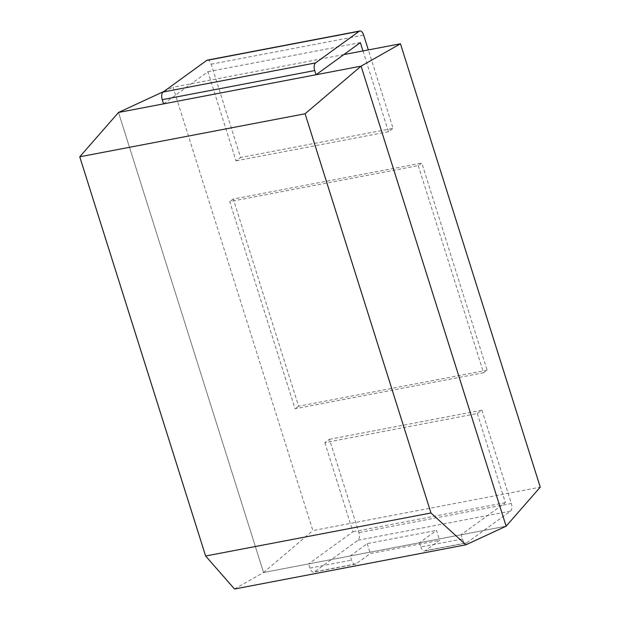 <?xml version="1.0" encoding="UTF-8"?>
<svg xmlns="http://www.w3.org/2000/svg" width="620" height="620" viewBox="0 0 620 620"><rect width="100%" height="100%" fill="white"/><g stroke="black" fill="none" stroke-linecap="round" stroke-linejoin="round"><path stroke-width="0.46" stroke-dasharray="3.1 2.33" d="M343.829 54.591L173.05 87.203L312.852 530.588L540.253 487.165M418.244 165.602L483.569 372.767L295.058 408.766L229.741 201.601L418.244 165.602L421.794 163.029L487.111 370.202L483.569 372.767M234.523 589L263.562 572.508L118.513 112.468L263.562 572.508L506.129 526.186L263.562 572.508L312.852 530.588M163.928 91.434L173.05 87.203M487.111 370.202L298.608 406.201L233.283 199.028L421.794 163.029M233.283 199.028L229.741 201.601M298.608 406.201L295.058 408.766M207.374 60.117A6.107 3.054 -100.8 0 1 211.18 64.185L240.599 157.495L393.072 128.379L368.334 49.918M163.564 103.866L207.894 71.719L235.988 160.836L240.599 157.495M362.987 50.933L388.461 131.719L393.072 128.379M388.461 131.719L235.988 160.836M360.36 42.602L207.894 71.719M419.5 542.725L420.817 546.918L462.404 538.974L461.079 534.789L419.5 542.725L436.519 530.387L439.642 540.291L425.281 550.7A6.107 3.054 -100.8 0 1 424.623 550.994A6.107 3.054 -100.8 0 1 420.817 546.918M329.46 439.309L481.926 410.192L477.315 413.532L324.849 442.649L329.46 439.309L358.872 532.611A6.107 3.054 -100.8 0 1 358.019 540.253L314.394 571.88A6.107 3.054 -100.8 0 1 313.736 572.167A6.107 3.054 -100.8 0 1 309.93 568.091L308.613 563.906L350.192 555.962L351.517 560.154A6.107 3.054 79.2 0 0 355.322 564.223A6.107 3.054 79.2 0 0 355.973 563.937L370.341 553.521L439.642 540.291M358.019 540.253L510.485 511.136L466.86 542.764L425.281 550.7M481.926 410.192L511.345 503.494L358.872 532.611M510.485 511.136A6.107 3.054 79.2 0 0 511.345 503.494M477.315 413.532L505.409 502.65L461.079 534.789M462.404 538.974A6.107 3.054 79.2 0 0 466.209 543.05A6.107 3.054 79.2 0 0 466.86 542.764M324.849 442.649L352.943 531.766L308.613 563.906M350.192 555.962L367.218 543.624L436.519 530.387M505.409 502.65L352.943 531.766M367.218 543.624L370.341 553.521M211.18 64.185L363.653 35.077M309.93 568.091L351.517 560.154M355.973 563.937L314.394 571.88M355.322 564.223L313.736 572.167M466.209 543.05L424.623 550.994"/><path stroke-width="0.93" d="M465.907 544.817L234.523 589L205.623 556.016L430.962 512.988L465.907 544.817L506.129 526.186L540.253 487.165L400.458 43.78L343.829 54.591M430.962 512.988L305.087 113.762L361.08 66.146L506.129 526.186L361.08 66.146L400.458 43.78M305.087 113.762L79.748 156.798L118.513 112.468L361.08 66.146L118.513 112.468L163.928 91.434M79.748 156.798L205.623 556.016M163.099 92.031L315.565 62.915A6.107 3.054 79.2 0 0 314.712 70.556L162.239 99.673A6.107 3.054 -100.8 0 1 163.099 92.031L206.724 60.404A6.107 3.054 -100.8 0 1 207.374 60.117L359.848 31A6.107 3.054 79.2 0 0 359.189 31.287L206.724 60.404M315.565 62.915L359.189 31.287M162.239 99.673L163.564 103.866L316.029 74.749L314.712 70.556M316.029 74.749L360.36 42.602L362.987 50.933M368.334 49.918L363.653 35.077A6.107 3.054 79.2 0 0 359.848 31"/></g></svg>

